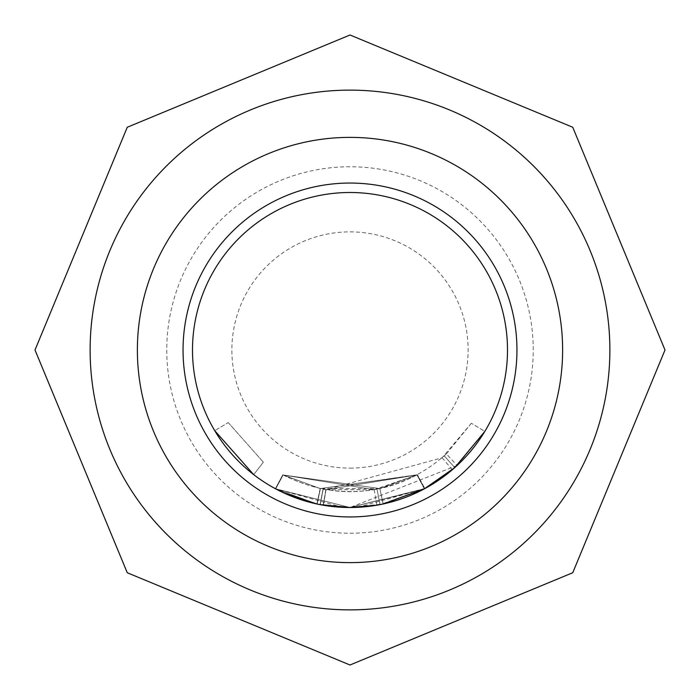 <?xml version="1.0" encoding="UTF-8"?>
<svg xmlns="http://www.w3.org/2000/svg" width="700" height="700" viewBox="0 0 700 700"><rect width="100%" height="100%" fill="white"/><g stroke="black" fill="none" stroke-linecap="round" stroke-linejoin="round"><path stroke-width="0.53" stroke-dasharray="3.5 2.62" d="M228.252 422.599L263.34 462.175L228.252 422.599L214.725 430.666L228.252 422.599M350 90.125A259.875 259.875 0 0 1 609.875 350A259.875 259.875 0 0 1 350 609.875A259.875 259.875 0 0 1 90.125 350A259.875 259.875 0 0 1 350 90.125A259.875 259.875 0 0 0 90.125 350A259.875 259.875 0 0 0 350 609.875A259.875 259.875 0 0 0 609.875 350A259.875 259.875 0 0 0 350 90.125A259.875 259.875 0 0 0 90.125 350A259.875 259.875 0 0 0 350 609.875A259.875 259.875 0 0 0 609.875 350A259.875 259.875 0 0 0 350 90.125A259.875 259.875 0 0 0 90.125 350A259.875 259.875 0 0 0 350 609.875A259.875 259.875 0 0 0 609.875 350A259.875 259.875 0 0 0 350 90.125A259.875 259.875 0 0 0 90.125 350A259.875 259.875 0 0 0 350 609.875A259.875 259.875 0 0 0 609.875 350A259.875 259.875 0 0 0 350 90.125A259.875 259.875 0 0 1 609.875 350A259.875 259.875 0 0 1 350 609.875M350 562.625A212.625 212.625 0 0 0 562.625 350A212.625 212.625 0 0 0 350 137.375A212.625 212.625 0 0 0 137.375 350A212.625 212.625 0 0 0 350 562.625M350 533.242A183.242 183.242 0 0 0 533.242 350A183.242 183.242 0 0 0 350 166.758A183.242 183.242 0 0 0 166.758 350A183.242 183.242 0 0 0 350 533.242M282.765 474.784L282.852 474.836C327.582 497.289 372.321 497.306 417.06 474.88L320.39 488.626L283.071 474.95L275.634 488.836L316.977 504L350 507.483L424.392 488.827L350 507.483L379.986 504.621L424.445 488.793L350 507.483A157.5 157.5 0 0 1 192.5 350A157.5 157.5 0 0 1 350 192.5A157.5 157.5 0 0 1 507.5 350A157.5 157.5 0 0 1 350 507.5L424.882 488.556L417.401 474.705L424.786 488.617L350 507.483L424.533 488.749L350 507.483L383.189 503.965L424.489 488.775L417.156 474.827C372.348 497.324 327.556 497.306 282.765 474.784L275.389 488.705L350 507.5L457.117 465.465L484.829 431.41L471.345 423.273L484.811 431.445M471.327 423.299L442.085 457.765L325.973 489.702L323.129 489.177L325.973 489.702L374.132 489.685L377.011 489.151L380.03 504.613L350 507.483L423.465 489.317M444.246 455.884L454.746 467.626L444.273 455.858M424.856 488.495L350 507.474M379.829 488.574L283.089 474.959L374.159 489.676L417.007 474.915L379.829 488.574L383.145 503.974L379.82 488.582L320.294 488.6L316.977 504L301.875 499.966M275.634 488.836L282.861 474.845L320.276 488.6L416.964 474.941L325.938 489.694L323.024 489.16L325.85 489.676L416.955 474.941L320.18 488.574L282.861 474.845L275.599 488.819L317.03 504.009L350 507.517L424.515 488.758L357.402 507.325M342.615 507.325L275.363 488.688L317.135 504.035L350 507.483L316.864 503.974L311.203 502.644M306.285 501.314L301.752 499.931M320.162 504.648L323.146 489.186L320.145 504.648L350 507.483L275.695 488.871L350 507.483L275.651 488.845L350 507.483L316.986 504L320.294 488.6L282.887 474.854L275.599 488.819M275.651 488.845L283.098 474.968L275.651 488.845M379.986 504.621L377.029 489.151L374.185 489.676L283.132 474.985L275.704 488.88L283.132 474.985L379.873 488.565L383.189 503.965M323.094 489.177L320.023 504.621L350 507.483L317.1 504.026L320.39 488.626M284.078 493.045L279.248 490.718M323.172 489.186L326.016 489.702L323.172 489.186L320.189 504.656L323.374 505.234L326.016 489.702L417.086 474.871L424.428 488.801L416.964 474.941M323.304 505.216L325.973 489.702L323.304 505.225L321.116 504.831M350 507.483L321.178 504.849M320.11 504.639L323.024 489.16M283.071 474.95L275.389 488.705M424.515 488.758L417.156 474.827M320.18 488.574L316.864 503.974M416.955 474.941L424.358 488.845M325.85 489.676L323.164 505.199M325.938 489.694L323.269 505.216M442.085 457.765L452.323 469.735M282.887 474.854L320.329 488.609C368.051 497.577 410.078 486.01 446.408 453.924L457.117 465.465M446.408 453.924L471.345 423.273M320.329 488.609L317.03 504.009M416.981 474.924L379.82 488.582M374.185 489.676L376.81 505.199M417.043 474.898L379.873 488.565M377.029 489.151L380.03 504.613L377.002 489.151M417.086 474.871L424.533 488.749M323.199 489.195L320.224 504.656M417.305 474.749L326.043 489.711L323.374 505.234M282.835 474.827L275.371 488.696L282.826 474.819L320.425 488.626L317.135 504.035M320.425 488.626L417.401 474.705M253.715 474.635L263.34 462.175L253.715 474.644M350 468.125A118.125 118.125 0 0 0 468.125 350A118.125 118.125 0 0 0 350 231.875A118.125 118.125 0 0 0 231.875 350A118.125 118.125 0 0 0 350 468.125M320.058 504.63L323.05 489.169L320.049 504.63"/><path stroke-width="1.05" d="M214.725 430.666L253.715 474.644L214.725 430.666M350 192.5A157.5 157.5 0 0 1 507.5 350A157.5 157.5 0 0 1 350 507.5A157.5 157.5 0 0 1 192.5 350A157.5 157.5 0 0 1 350 192.5M350 90.125A259.875 259.875 0 0 0 90.125 350A259.875 259.875 0 0 0 350 609.875A259.875 259.875 0 0 0 609.875 350A259.875 259.875 0 0 0 350 90.125M350 562.625A212.625 212.625 0 0 1 137.375 350A212.625 212.625 0 0 1 350 137.375A212.625 212.625 0 0 1 562.625 350A212.625 212.625 0 0 1 350 562.625M350 183.05A166.95 166.95 0 0 1 516.95 350A166.95 166.95 0 0 1 350 516.95A166.95 166.95 0 0 1 183.05 350A166.95 166.95 0 0 1 350 183.05M424.62 488.705L383.145 503.974L376.871 505.19L350 507.483L342.615 507.325M484.829 431.41L454.746 467.626L424.856 488.495M423.465 489.317L383.145 503.974M383.127 503.974L380.03 504.613M350 507.483L376.871 505.19L350 507.491L357.402 507.325M279.248 490.718L275.293 488.653M311.203 502.644L306.285 501.314M301.752 499.931L283.832 492.931M301.875 499.966L283.894 492.957M317.1 504.026L284.078 493.045M350 507.474L320.189 504.656M321.116 504.831L320.145 504.648M321.178 504.849L320.023 504.621M350 35L572.74 127.26L665 350L572.74 572.74L350 665L127.26 572.74L35 350L127.26 127.26L350 35"/></g></svg>
